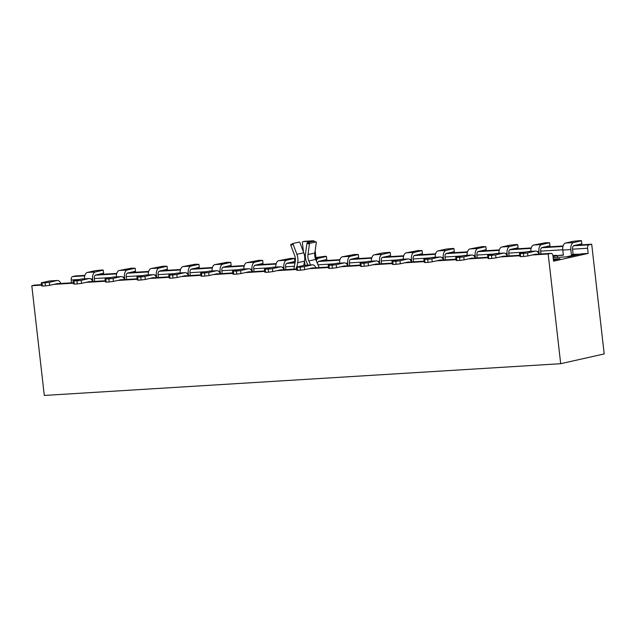 <?xml version="1.0" encoding="UTF-8"?>
<svg xmlns="http://www.w3.org/2000/svg" width="636" height="636" viewBox="0 0 636 636"><rect width="100%" height="100%" fill="white"/><g stroke="black" fill="none" stroke-linecap="round" stroke-linejoin="round"><path stroke-width="0.95" d="M49.306 282.305L45.084 282.845L45.426 285.874L49.656 285.333L49.306 282.305L57.192 280.532A6.273 3.57 -93.5 0 1 57.51 280.484A6.273 3.57 -93.5 0 1 60.81 283.489M45.084 282.845L41.276 282.797L49.155 281.025A6.273 3.57 -93.5 0 1 49.481 280.985L57.51 280.484M42.071 283.028L42.413 286.057L41.618 285.826L41.276 282.797M45.426 285.874L42.413 286.057M58.242 283.648A3.212 1.829 86.5 0 0 57.701 283.537A3.212 1.829 86.5 0 0 57.534 283.561L49.656 285.333M84.501 278.83A6.273 3.57 86.5 0 1 87.355 272.447L95.241 270.682L102.476 269.95L103.271 270.181L95.392 271.954A6.273 3.57 86.5 0 0 92.586 278.958L92.88 281.517M103.271 270.181L103.62 273.218L95.734 274.983A3.212 1.829 -93.5 0 0 94.303 278.568L110.966 277.542L94.303 278.568L94.621 281.414M81.193 280.341L76.964 280.881L77.314 283.91L81.535 283.378L81.193 280.341L89.072 278.576A6.273 3.57 -93.5 0 1 89.39 278.528A6.273 3.57 -93.5 0 1 92.697 281.525M76.964 280.881L73.156 280.834L81.034 279.069A6.273 3.57 -93.5 0 1 81.36 279.021L89.39 278.528M73.951 281.064L74.301 284.101L73.506 283.871L73.156 280.834M77.314 283.91L74.301 284.101M90.121 281.684A3.212 1.829 86.5 0 0 89.581 281.581A3.212 1.829 86.5 0 0 89.414 281.605L81.535 283.378M116.38 276.867A6.273 3.57 86.5 0 1 119.242 270.491L131.342 268.177L135.15 268.225L127.272 269.998A6.273 3.57 86.5 0 0 124.473 276.994L124.759 279.562M135.15 268.225L135.5 271.254L127.621 273.027A3.212 1.829 -93.5 0 0 126.182 276.612L142.854 275.587L126.182 276.612L126.508 279.45M113.073 278.385L108.851 278.926L109.193 281.955L113.415 281.414L113.073 278.385L120.951 276.612A6.273 3.57 -93.5 0 1 121.277 276.573A6.273 3.57 -93.5 0 1 124.576 279.57M108.851 278.926L105.035 278.878L112.922 277.105A6.273 3.57 -93.5 0 1 113.24 277.065L121.277 276.573M105.838 279.109L106.18 282.138L105.385 281.907L105.035 278.878M109.193 281.955L106.18 282.138M122.001 279.729A3.212 1.829 86.5 0 0 121.46 279.625A3.212 1.829 86.5 0 0 121.301 279.641L113.415 281.414M148.268 274.911A6.273 3.57 86.5 0 1 151.122 268.527L163.229 266.222L167.037 266.261L159.159 268.034A6.273 3.57 86.5 0 0 156.353 275.038L156.647 277.598M167.037 266.261L167.379 269.298L159.501 271.063A3.212 1.829 -93.5 0 0 158.062 274.649L174.733 273.631L158.062 274.649L158.388 277.495M144.952 276.421L140.731 276.962L141.073 279.991L145.302 279.458L144.952 276.421L152.831 274.657A6.273 3.57 -93.5 0 1 153.157 274.609A6.273 3.57 -93.5 0 1 156.456 277.614M140.731 276.962L136.923 276.922L144.801 275.15A6.273 3.57 -93.5 0 1 145.127 275.102L153.157 274.609M137.718 277.153L138.06 280.182L137.265 279.951L136.923 276.922M141.073 279.991L138.06 280.182M153.888 277.765A3.212 1.829 86.5 0 0 153.348 277.662A3.212 1.829 86.5 0 0 153.181 277.686L145.302 279.458M180.147 272.947A6.273 3.57 86.5 0 1 183.001 266.571L195.109 264.258L198.917 264.306L191.039 266.079A6.273 3.57 86.5 0 0 188.232 273.075L188.526 275.642M198.917 264.306L199.267 267.335L191.38 269.108A3.212 1.829 -93.5 0 0 189.949 272.693L206.613 271.667L189.949 272.693L190.267 275.531M176.832 274.466L172.61 275.006L172.96 278.035L177.182 277.495L176.832 274.466L184.718 272.693A6.273 3.57 -93.5 0 1 185.036 272.653A6.273 3.57 -93.5 0 1 188.343 275.65M172.61 275.006L168.802 274.959L176.681 273.186A6.273 3.57 -93.5 0 1 177.007 273.146L185.036 272.653M169.597 275.189L169.947 278.218L169.144 277.988L168.802 274.959M172.96 278.035L169.947 278.218M185.768 275.809A3.212 1.829 86.5 0 0 185.227 275.706A3.212 1.829 86.5 0 0 185.06 275.73L177.182 277.495M212.026 270.992A6.273 3.57 86.5 0 1 214.889 264.608L226.988 262.302L230.796 262.35L222.918 264.115A6.273 3.57 86.5 0 0 220.112 271.119L220.406 273.679M230.796 262.35L231.146 265.379L223.268 267.144A3.212 1.829 -93.5 0 0 221.829 270.729L238.5 269.712L221.829 270.729L222.155 273.575M208.719 272.502L204.498 273.043L204.84 276.072L209.061 275.539L208.719 272.502L216.598 270.737A6.273 3.57 -93.5 0 1 216.924 270.69A6.273 3.57 -93.5 0 1 220.223 273.695M204.498 273.043L200.682 273.003L208.568 271.23A6.273 3.57 -93.5 0 1 208.886 271.182L216.924 270.69M201.485 273.234L201.827 276.262L201.032 276.032L200.682 273.003M204.84 276.072L201.827 276.262M217.647 273.846A3.212 1.829 86.5 0 0 217.107 273.742A3.212 1.829 86.5 0 0 216.94 273.766L209.061 275.539M243.914 269.028A6.273 3.57 86.5 0 1 246.768 262.652L258.876 260.339L262.684 260.386L254.798 262.159A6.273 3.57 86.5 0 0 251.999 269.155L252.285 271.723M262.684 260.386L263.026 263.415L255.147 265.188A3.212 1.829 -93.5 0 0 253.708 268.774L270.38 267.748L253.708 268.774L254.034 271.612M240.599 270.546L236.377 271.087L236.719 274.116L240.949 273.575L240.599 270.546L248.477 268.774A6.273 3.57 -93.5 0 1 248.803 268.734A6.273 3.57 -93.5 0 1 252.102 271.731M236.377 271.087L232.569 271.039L240.448 269.274A6.273 3.57 -93.5 0 1 240.774 269.227L248.803 268.734M233.364 271.27L233.706 274.299L232.911 274.068L232.569 271.039M236.719 274.116L233.706 274.299M249.527 271.89A3.212 1.829 86.5 0 0 248.994 271.787A3.212 1.829 86.5 0 0 248.827 271.81L240.949 273.575M275.793 267.072A6.273 3.57 86.5 0 1 278.648 260.688L290.755 258.383L294.563 258.431L286.685 260.196A6.273 3.57 86.5 0 0 283.879 267.2L284.173 269.759M294.563 258.431L294.905 261.46L287.027 263.225A3.212 1.829 -93.5 0 0 285.596 266.818L294.389 266.277L285.596 266.818L285.914 269.656M272.478 268.591L268.257 269.123L268.607 272.16L272.828 271.62L272.478 268.591L280.365 266.818A6.273 3.57 -93.5 0 1 280.683 266.77A6.273 3.57 -93.5 0 1 283.99 269.775M268.257 269.123L264.449 269.084L272.327 267.311A6.273 3.57 -93.5 0 1 272.653 267.263L280.683 266.77M265.244 269.314L265.594 272.343L264.791 272.113L264.449 269.084M268.607 272.16L265.594 272.343M281.414 269.934A3.212 1.829 86.5 0 0 280.874 269.823A3.212 1.829 86.5 0 0 280.707 269.847L272.828 271.62M315.957 257.516L325.648 256.236L326.443 256.467L318.564 258.24A6.273 3.57 86.5 0 0 316.307 260.577M326.443 256.467L326.793 259.496L318.906 261.269A3.212 1.829 -93.5 0 0 317.475 263.606M304.366 266.627L300.136 267.168L300.486 270.197L304.708 269.656L304.366 266.627L312.244 264.854A6.273 3.57 -93.5 0 1 312.57 264.815A6.273 3.57 -93.5 0 1 315.869 267.812M300.136 267.168L296.328 267.12L304.207 265.355A6.273 3.57 -93.5 0 1 304.533 265.307L312.57 264.815M297.123 267.351L297.473 270.38L296.678 270.149L296.328 267.12M300.486 270.197L297.473 270.38M313.294 267.971A3.212 1.829 86.5 0 0 312.753 267.867A3.212 1.829 86.5 0 0 312.586 267.891L304.708 269.656M339.56 263.153A6.273 3.57 86.5 0 1 342.414 256.769L354.514 254.464L358.33 254.511L350.444 256.276A6.273 3.57 86.5 0 0 347.646 263.28L347.932 265.84M358.33 254.511L358.672 257.54L350.794 259.305A3.212 1.829 -93.5 0 0 349.355 262.899L366.026 261.873L349.355 262.899L349.681 265.737M336.245 264.671L332.024 265.204L332.366 268.241L336.587 267.7L336.245 264.671L344.124 262.899A6.273 3.57 -93.5 0 1 344.45 262.851A6.273 3.57 -93.5 0 1 347.749 265.856M332.024 265.204L328.216 265.164L336.094 263.391A6.273 3.57 -93.5 0 1 336.412 263.344L344.45 262.851M329.011 265.395L329.353 268.424L328.558 268.193L328.216 265.164M332.366 268.241L329.353 268.424M345.173 266.015A3.212 1.829 86.5 0 0 344.632 265.904A3.212 1.829 86.5 0 0 344.474 265.928L336.587 267.7M371.44 261.197A6.273 3.57 86.5 0 1 374.294 254.813L382.172 253.041L389.415 252.317L390.21 252.548L382.331 254.32A6.273 3.57 86.5 0 0 379.525 261.317L379.819 263.884M390.21 252.548L390.552 255.577L382.673 257.349A3.212 1.829 -93.5 0 0 381.234 260.935L397.905 259.909L381.234 260.935L381.56 263.773M368.125 262.708L363.903 263.248L364.245 266.277L368.475 265.737L368.125 262.708L376.011 260.943A6.273 3.57 -93.5 0 1 376.329 260.895A6.273 3.57 -93.5 0 1 379.628 263.892M363.903 263.248L360.095 263.201L367.974 261.436A6.273 3.57 -93.5 0 1 368.3 261.388L376.329 260.895M360.89 263.431L361.24 266.46L360.437 266.23L360.095 263.201M364.245 266.277L361.24 266.46M377.061 264.051A3.212 1.829 86.5 0 0 376.52 263.948A3.212 1.829 86.5 0 0 376.353 263.972L368.475 265.737M403.319 259.234A6.273 3.57 86.5 0 1 406.181 252.85L418.281 250.544L422.089 250.592L414.211 252.357A6.273 3.57 86.5 0 0 411.405 259.361L411.699 261.921M422.089 250.592L422.439 253.621L414.553 255.394A3.212 1.829 -93.5 0 0 413.122 258.979L429.785 257.954L413.122 258.979L413.44 261.817M400.012 260.752L395.783 261.285L396.133 264.322L400.354 263.781L400.012 260.752L407.891 258.979A6.273 3.57 -93.5 0 1 408.217 258.932A6.273 3.57 -93.5 0 1 411.516 261.937M395.783 261.285L391.975 261.245L399.853 259.472A6.273 3.57 -93.5 0 1 400.179 259.424L408.217 258.932M392.77 261.476L393.12 264.504L392.325 264.274L391.975 261.245M396.133 264.322L393.12 264.504M408.94 262.096A3.212 1.829 86.5 0 0 408.399 261.984A3.212 1.829 86.5 0 0 408.233 262.008L400.354 263.781M435.199 257.278A6.273 3.57 86.5 0 1 438.061 250.894L445.939 249.121L453.174 248.398L453.977 248.628L446.09 250.401A6.273 3.57 86.5 0 0 443.292 257.405L443.578 259.965M453.977 248.628L454.319 251.657L446.44 253.43A3.212 1.829 -93.5 0 0 445.001 257.016L461.672 255.99L445.001 257.016L445.327 259.854M431.892 258.788L427.67 259.329L428.012 262.358L432.234 261.817L431.892 258.788L439.77 257.024A6.273 3.57 -93.5 0 1 440.096 256.976A6.273 3.57 -93.5 0 1 443.395 259.973M427.67 259.329L423.854 259.281L431.741 257.516A6.273 3.57 -93.5 0 1 432.059 257.469L440.096 256.976M424.657 259.512L424.999 262.541L424.204 262.318L423.854 259.281M428.012 262.358L424.999 262.541M440.82 260.132A3.212 1.829 86.5 0 0 440.279 260.029A3.212 1.829 86.5 0 0 440.12 260.052L432.234 261.817M467.086 255.314A6.273 3.57 86.5 0 1 469.94 248.938L482.048 246.625L485.856 246.673L477.978 248.438A6.273 3.57 86.5 0 0 475.172 255.441L475.466 258.001M485.856 246.673L486.198 249.702L478.32 251.474A3.212 1.829 -93.5 0 0 476.881 255.06L493.552 254.034L476.881 255.06L477.207 257.898M463.771 256.833L459.55 257.373L459.892 260.402L464.121 259.862L463.771 256.833L471.65 255.06A6.273 3.57 -93.5 0 1 471.976 255.012A6.273 3.57 -93.5 0 1 475.275 258.017M459.55 257.373L455.742 257.326L463.62 255.553A6.273 3.57 -93.5 0 1 463.946 255.505L471.976 255.012M456.537 257.556L456.879 260.585L456.084 260.355L455.742 257.326M459.892 260.402L456.879 260.585M472.707 258.176A3.212 1.829 86.5 0 0 472.166 258.065A3.212 1.829 86.5 0 0 471.999 258.089L464.121 259.862M498.966 253.359A6.273 3.57 86.5 0 1 501.82 246.975L509.706 245.202L516.941 244.478L517.736 244.709L509.857 246.482A6.273 3.57 86.5 0 0 507.051 253.486L507.345 256.046M517.736 244.709L518.086 247.746L510.199 249.511A3.212 1.829 -93.5 0 0 508.768 253.096L525.431 252.071L508.768 253.096L509.086 255.934M495.659 254.869L491.429 255.41L491.779 258.439L496 257.898L495.659 254.869L503.537 253.104A6.273 3.57 -93.5 0 1 503.855 253.056A6.273 3.57 -93.5 0 1 507.162 256.054M491.429 255.41L487.621 255.362L495.5 253.597A6.273 3.57 -93.5 0 1 495.826 253.549L503.855 253.056M488.416 255.593L488.766 258.629L487.963 258.399L487.621 255.362M491.779 258.439L488.766 258.629M504.587 256.213A3.212 1.829 86.5 0 0 504.046 256.109A3.212 1.829 86.5 0 0 503.879 256.133L496 257.898M530.845 251.395A6.273 3.57 86.5 0 1 533.707 245.019L545.807 242.706L549.615 242.753L541.737 244.518A6.273 3.57 86.5 0 0 538.931 251.522L539.225 254.082M549.615 242.753L549.965 245.782L542.087 247.555A3.212 1.829 -93.5 0 0 540.648 251.141L562.757 249.781L540.648 251.141L540.974 253.979M527.538 252.913L523.317 253.454L523.659 256.483L527.88 255.942L527.538 252.913L535.417 251.141A6.273 3.57 -93.5 0 1 535.743 251.093A6.273 3.57 -93.5 0 1 539.042 254.098M523.317 253.454L519.501 253.406L527.387 251.633A6.273 3.57 -93.5 0 1 527.705 251.586L535.743 251.093M520.304 253.637L520.645 256.666L519.851 256.435L519.501 253.406M523.659 256.483L520.645 256.666M536.466 254.257A3.212 1.829 86.5 0 0 535.925 254.146A3.212 1.829 86.5 0 0 535.758 254.169L527.88 255.942M553.407 259.742L559.982 258.677L553.455 260.14M570.818 249.566L562.78 250.059A6.273 3.57 86.5 0 1 565.587 243.055L573.465 241.282L580.7 240.559L581.503 240.79L573.616 242.562A6.273 3.57 86.5 0 0 570.818 249.566L571.406 254.718L573.115 254.328L572.527 249.177A3.212 1.829 -93.5 0 1 573.966 245.591L581.845 243.827L581.503 240.79M562.78 250.059L563.369 255.211L557.47 255.569L557.677 257.373M557.462 257.389L557.263 255.6L553.042 256.546M553.002 256.149L556.548 255.346L552.915 255.569L556.548 255.346L553.002 256.149L563.337 254.933M571.406 254.718L577.369 254.352L566.207 256.865L568.719 256.713L579.849 254.209L573.115 254.328M44.297 395.441L560.69 363.705L548.184 253.995L532.173 254.98L550.927 253.382L548.184 253.995L560.69 363.705L604.2 353.926L591.703 244.224L588.96 244.836A3.061 1.741 86.5 0 0 587.592 248.255L588.181 253.406L553.574 261.173L552.986 256.022A3.061 1.741 86.5 0 0 551.086 253.359A3.061 1.741 86.5 0 0 550.927 253.382A3.061 1.741 86.5 0 1 551.086 253.359A3.061 1.741 86.5 0 1 552.986 256.022L553.574 261.173L588.181 253.406L581.654 253.804L588.181 253.406L587.592 248.255A3.061 1.741 86.5 0 1 588.96 244.836L591.703 244.224L575.683 245.21L591.703 244.224L604.2 353.926L560.69 363.705L44.297 395.441L31.8 285.731L44.297 395.441M34.543 285.119A3.061 1.741 -93.5 0 1 34.702 285.095L41.491 284.674L31.8 285.731L41.539 285.135L31.8 285.731L34.543 285.119A3.061 1.741 -93.5 0 1 34.702 285.095L41.491 284.674L34.543 285.119M71.526 282.829L71.208 279.991A3.061 1.741 -93.5 0 1 72.576 276.573L84.763 275.825L72.576 276.573L75.31 275.96L72.576 276.573A3.061 1.741 -93.5 0 0 71.208 279.991L79.087 279.506L71.208 279.991L71.526 282.829M553.336 259.098L559.895 258.693L553.336 259.098M568.807 256.69L581.654 253.804L568.807 256.69L553.169 257.652L568.807 256.69M563.114 245.981L543.804 247.165L563.114 245.981M531.235 247.937L511.924 249.129L531.235 247.937M499.355 249.9L480.037 251.085L499.355 249.9M467.476 251.856L448.157 253.041L467.476 251.856M435.588 253.82L416.278 255.004L435.588 253.82M403.709 255.775L384.39 256.96L403.709 255.775M371.829 257.739L352.511 258.924L371.829 257.739M339.942 259.695L320.631 260.879L339.942 259.695M295.096 262.453L288.752 262.843L295.096 262.453M276.183 263.614L256.865 264.799L276.183 263.614M244.296 265.57L224.985 266.762L244.296 265.57M212.416 267.533L193.106 268.718L212.416 267.533M180.537 269.489L161.218 270.682L180.537 269.489M148.649 271.453L129.339 272.637L148.649 271.453M116.77 273.408L97.459 274.601L116.77 273.408M84.89 275.372L75.31 275.96L84.89 275.372M519.771 255.744L500.293 256.936L519.771 255.744M487.892 257.699L468.406 258.9L487.892 257.699M456.004 259.663L436.527 260.855L456.004 259.663M424.125 261.619L404.647 262.819L424.125 261.619M392.245 263.582L372.76 264.775L392.245 263.582M360.358 265.538L340.88 266.738L360.358 265.538M328.478 267.502L309.001 268.694L328.478 267.502M296.599 269.457L277.113 270.658L296.599 269.457M264.711 271.413L245.234 272.613L264.711 271.413M232.832 273.377L213.354 274.577L232.832 273.377M200.952 275.332L181.467 276.533L200.952 275.332M169.065 277.296L149.587 278.489L169.065 277.296M137.185 279.252L117.708 280.452L137.185 279.252M105.306 281.215L85.828 282.408L105.306 281.215M73.426 283.171L53.941 284.372L73.426 283.171M293.18 243.453L290.97 244.455A0.763 0.429 65.6 0 0 290.811 245.265L294.611 255.362A10.176 8.332 77.3 0 1 295.215 261.801L293.848 269.163M296.909 254.313L303.762 252.778L299.961 242.682A0.763 0.429 65.6 0 0 299.262 242.07L293.268 243.413A0.763 0.429 65.6 0 0 293.109 244.224L296.909 254.313A13.237 10.836 77.3 0 1 297.688 262.7L296.893 266.993M296.535 268.933L279.935 270.022L296.543 269.004M303.762 252.778A13.237 10.836 77.3 0 1 304.541 261.158L303.746 265.458M307.856 265.101L306.608 262.151A13.237 10.836 77.3 0 1 305.479 253.788L306.942 243.373A0.763 0.398 -73.3 0 1 307.474 242.539L313.469 241.195A0.763 0.398 -73.3 0 1 313.683 241.259M308.85 260.967A10.176 8.332 77.3 0 1 307.983 254.535L309.438 244.121A0.763 0.398 -73.3 0 1 309.971 243.294L315.965 241.942A0.763 0.398 -73.3 0 1 316.291 242.586L314.836 253.001A10.176 8.332 77.3 0 0 315.702 259.424L308.85 260.967L310.527 264.934M316.346 260.959L315.17 250.608M303.452 251.967L302.378 242.483A0.763 0.628 77.3 0 1 302.919 241.688L304.628 241.306A0.763 0.628 77.3 0 0 304.549 241.314L302.831 241.704M302.919 241.688L311.704 241.147A0.763 0.628 77.3 0 1 312.268 241.465M311.704 241.147L313.413 240.766A0.763 0.628 77.3 0 1 314.105 241.354M304.517 261.293L304.97 265.276M313.413 240.766L304.628 241.306M315.702 259.424L319.169 267.613M57.192 280.532L49.155 281.025M87.355 272.447L95.392 271.954M92.586 278.958L90.98 279.053M89.072 278.576L81.034 279.069M119.242 270.491L127.272 269.998M124.473 276.994L122.859 277.097M120.951 276.612L112.922 277.105M151.122 268.527L159.159 268.034M156.353 275.038L154.739 275.134M152.831 274.657L144.801 275.15M183.001 266.571L191.039 266.079M188.232 273.075L186.626 273.178M184.718 272.693L176.681 273.186M214.889 264.608L222.918 264.115M220.112 271.119L218.506 271.214M216.598 270.737L208.568 271.23M246.768 262.652L254.798 262.159M251.999 269.155L250.385 269.259M248.477 268.774L240.448 269.274M278.648 260.688L286.685 260.196M283.879 267.2L282.273 267.295M280.365 266.818L272.327 267.311M316.052 258.391L318.564 258.24M312.244 264.854L304.207 265.355M342.414 256.769L350.444 256.276M347.646 263.28L346.032 263.376M344.124 262.899L336.094 263.391M374.294 254.813L382.331 254.32M379.525 261.317L377.919 261.42M376.011 260.943L367.974 261.436M406.181 252.85L414.211 252.357M411.405 259.361L409.799 259.456M407.891 258.979L399.853 259.472M438.061 250.894L446.09 250.401M443.292 257.405L441.678 257.5M439.77 257.024L431.741 257.516M469.94 248.938L477.978 248.438M475.172 255.441L473.566 255.545M471.65 255.06L463.62 255.553M501.82 246.975L509.857 246.482M507.051 253.486L505.445 253.581M503.537 253.104L495.5 253.597M533.707 245.019L541.737 244.518M538.931 251.522L537.325 251.625M535.417 251.141L527.387 251.633M565.587 243.055L573.616 242.562M56.684 283.751L73.371 282.726L56.684 283.751M88.563 281.796L105.258 280.77L88.563 281.796M120.45 279.84L137.138 278.807L120.45 279.84M152.33 277.876L169.017 276.851L152.33 277.876M184.209 275.921L200.897 274.895L184.209 275.921M216.097 273.957L232.784 272.931L216.097 273.957M247.976 272.001L264.663 270.976L247.976 272.001M279.856 270.038L296.543 269.012L279.856 270.038M311.735 268.082L328.43 267.056L311.735 268.082M343.623 266.118L360.31 265.093L343.623 266.118M375.502 264.163L392.189 263.137L375.502 264.163M407.382 262.199L424.077 261.173L407.382 262.199M439.269 260.243L455.956 259.218L439.269 260.243M471.149 258.28L487.836 257.254L471.149 258.28M503.028 256.324L519.715 255.298L503.028 256.324M534.916 254.36L550.927 253.382L534.916 254.36M317.984 264.822L334.146 263.829L317.984 264.822M572.527 249.177L587.592 248.255L572.527 249.177M95.313 275.173L116.642 273.87L95.313 275.173M127.192 273.218L148.53 271.906L127.192 273.218M159.079 271.262L180.409 269.95L159.079 271.262M190.959 269.298L212.289 267.987L190.959 269.298M222.839 267.343L244.168 266.031L222.839 267.343M254.718 265.379L276.056 264.067L254.718 265.379M286.605 263.423L295.009 262.906L286.605 263.423M318.485 261.46L339.815 260.148L318.485 261.46M350.364 259.504L371.702 258.192L350.364 259.504M382.252 257.54L403.582 256.228L382.252 257.54M414.131 255.585L435.461 254.273L414.131 255.585M446.011 253.621L467.349 252.309L446.011 253.621M477.898 251.665L499.228 250.353L477.898 251.665M509.778 249.702L531.108 248.39L509.778 249.702M541.657 247.746L562.987 246.434L541.657 247.746M573.537 245.782L588.96 244.836L573.537 245.782M293.109 244.224L290.811 245.265M297.688 262.7L304.541 261.158M309.438 244.121L306.942 243.373M315.965 241.942L313.469 241.195M309.971 243.294L307.474 242.539M307.983 254.535L314.836 253.001M56.763 283.736L73.371 282.718L56.763 283.736M88.642 281.78L105.25 280.754L88.642 281.78M120.522 279.816L137.138 278.799L120.522 279.816M152.409 277.86L169.017 276.835L152.409 277.86M184.289 275.897L200.897 274.879L184.289 275.897M216.168 273.941L232.784 272.916L216.168 273.941M248.056 271.977L264.663 270.96L248.056 271.977M311.815 268.058L328.422 267.041L311.815 268.058M343.702 266.102L360.31 265.085L343.702 266.102M375.582 264.147L392.189 263.121L375.582 264.147M407.461 262.183L424.069 261.165L407.461 262.183M439.349 260.227L455.956 259.202L439.349 260.227M471.228 258.264L487.836 257.246L471.228 258.264M503.108 256.308L519.715 255.282L503.108 256.308M534.987 254.344L551.086 253.359L534.987 254.344M293.22 243.429L290.922 244.478M313.588 241.195L316.084 241.95"/></g></svg>
